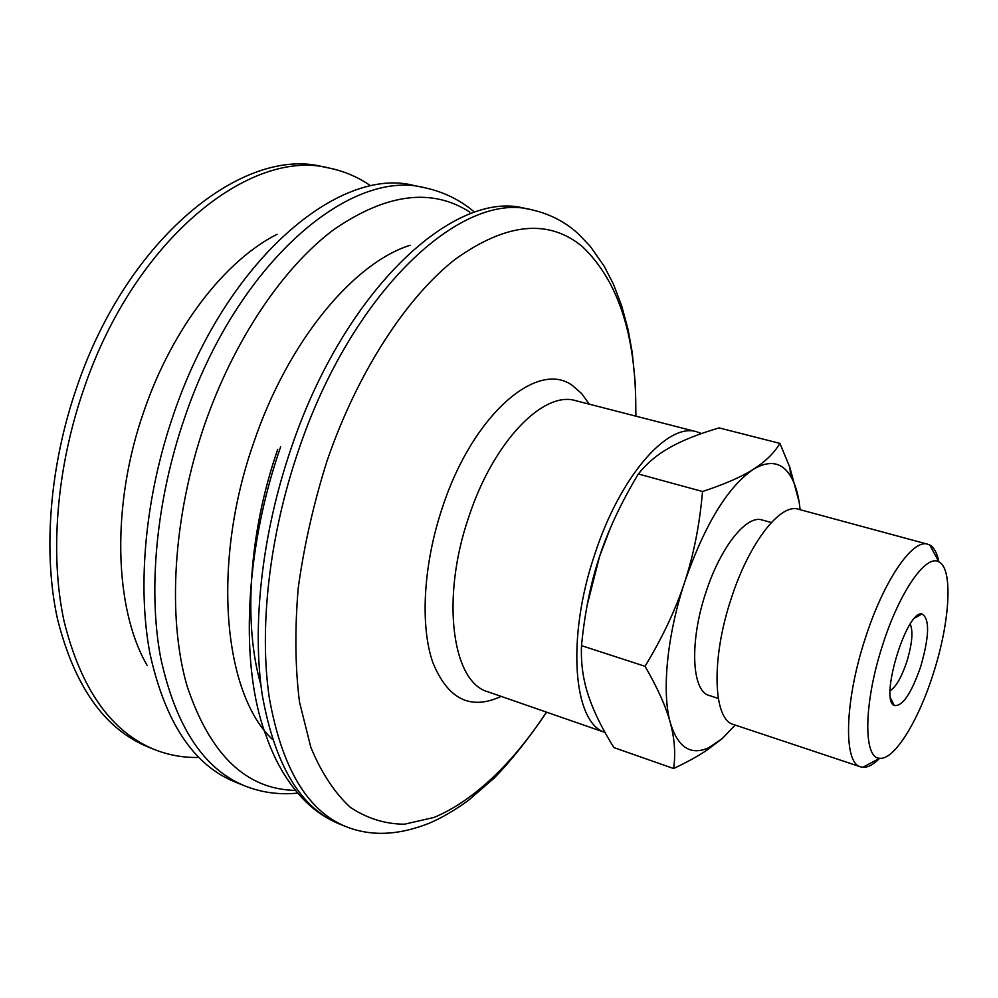 <?xml version="1.0" encoding="UTF-8"?>
<svg xmlns="http://www.w3.org/2000/svg" width="998" height="998" viewBox="0 0 998 998"><rect width="100%" height="100%" fill="white"/><g stroke="black" fill="none" stroke-linecap="round" stroke-linejoin="round"><path stroke-width="1.5" d="M910.201 624.074C913.307 631.235 912.184 643.76 906.833 661.662C901.518 677.405 895.942 687.061 890.129 690.616M920.705 666.602C929.45 636.05 929.849 618.498 921.903 613.97C906.409 610.065 879.226 700.197 894.283 705.511C902.454 706.646 911.261 693.685 920.705 666.602M933.255 673.712C918.422 720.893 894.196 760.326 879.675 758.268C863.095 758.53 863.644 702.754 882.644 645.02C899.447 591.789 926.256 553.653 938.906 561.924C953.352 568.685 949.896 622.69 933.255 673.712M862.771 767.287L879.675 758.268C873.375 764.618 867.749 767.624 862.771 767.287L860.588 766.838C843.273 763.233 844.458 701.631 865.154 638.757C883.455 580.998 912.609 538.583 927.728 544.222L929.812 545.058C934.128 547.54 937.159 553.154 938.893 561.924M860.588 766.838L733.505 724.498C713.133 719.77 710.875 659.191 731.185 598.638C749.011 542.949 780.411 502.88 798.437 509.242L927.728 544.222M587.123 605.312L599.573 556.46C590.754 582.832 584.741 612.56 581.51 645.644C580.786 662.859 583.019 679.301 588.209 694.995L589.356 698.388C594.496 713.121 602.667 729.526 613.907 747.589L673.625 768.535C675.733 753.864 674.623 738.607 670.307 722.777C677.941 747.577 690.778 755.873 708.817 747.689L722.24 738.595L706.684 750.334C697.789 756.247 686.761 762.31 673.625 768.535M800.147 509.704L799.198 502.318C797.489 491.602 794.658 482.92 790.678 476.271C781.958 462.074 769.495 459.754 753.315 469.322C727.567 487.124 704.713 524.649 684.74 581.909C667.001 635.302 661.587 692.238 670.307 722.777C666.128 707.071 657.707 688.246 645.045 666.302C662.66 637.186 675.883 609.054 684.74 581.909C693.697 554.788 699.635 524.649 702.542 491.503C724.685 484.217 741.614 476.819 753.315 469.322C765.192 461.812 774.061 453.167 779.925 443.386L719.084 427.905C698.912 433.831 682.557 440.33 670.007 447.403L664.119 450.921C654.201 457.146 645.606 464.831 638.346 473.988C621.193 502.555 608.269 530.038 599.573 556.46L610.289 528.241M718.273 698.438L709.154 695.456C691.701 691.34 689.319 641.639 705.873 592.488C720.381 547.241 746.616 514.544 762.085 519.97L771.329 522.528M722.24 738.595L735.189 725.059M779.925 443.386L789.867 467.476L799.198 502.318M702.542 491.503L638.346 473.988M645.045 666.302L581.51 645.644M197.367 757.47C182.584 757.657 168.263 755.012 154.428 749.523C111.102 731.784 81 689.069 64.097 621.367C49.576 554.614 56.337 467.887 84.069 388.247C134.967 238.46 251.097 147.28 329.777 168.188C344.335 171.269 357.733 176.97 369.946 185.316M154.428 749.523L148.191 747.015C104.728 729.214 74.488 686.512 57.46 618.885C42.802 552.218 49.463 465.667 77.145 386.214C127.956 236.776 244.248 145.883 323.19 166.828L329.777 168.188M604.988 732.432C573.339 723.076 566.128 638.258 594.808 554.177C620.107 476.096 667.849 422.166 696.729 431.797L701.532 433.556M546.467 712.135C513.296 762.634 473.963 800.808 434.043 817.424L404.514 824.198C385.228 824.111 367.189 818.497 350.398 807.394C334.679 792.973 321.481 772.963 310.827 747.34L299.487 701.981C295.159 667.263 294.734 629.314 298.215 588.134C304.028 545.906 313.609 503.578 326.957 461.163C357.296 372.454 406.648 297.03 455.525 259.043C506.435 222.779 548.75 218.649 582.445 246.656C619.159 281.76 636.936 338.247 635.751 416.116M501.108 696.379C470.594 710.601 447.828 699.286 432.795 662.423C419.971 625.534 423.264 564.381 442.426 507.471C472.94 414.033 538.246 358.931 572.902 385.902L581.759 393.674L589.244 404.165M546.63 712.185C528.94 738.345 511.475 760.301 494.222 778.053L468.287 800.483C454.489 810.463 441.291 818.135 428.691 823.462C396.443 835.987 369.984 836.087 345.919 826.606C307.322 810.838 281.785 767.899 269.298 697.789C258.981 628.49 269.098 536.612 298.215 451.246C351.895 290.53 462.286 190.294 531.946 209.842C550.584 214.133 566.402 222.492 579.389 234.892L590.379 246.494L604.227 266.254L613.521 284.38L621.804 306.199L628.129 329.789L632.221 352.419L635.302 383.531L635.913 416.166M345.919 826.606L339.407 823.986C300.635 808.143 274.924 765.204 262.287 695.182C251.808 625.958 261.813 534.254 290.88 449.088C344.472 288.746 455.076 188.822 525.073 208.432L531.946 209.842M339.407 823.986C327.045 818.871 315.904 811.511 305.987 801.905C288.771 784.79 275.46 762.672 266.042 735.551C239.957 667.175 243.986 552.218 280.625 446.842M260.865 684.753C243.213 624.137 248.776 532.87 277.718 449.349M272.479 739.431C223.427 693.785 211.015 563.67 253.841 442.301C287.998 341.229 353.454 263.023 410.116 245.271M295.458 790.379C245.995 789.505 209.805 754.513 186.876 685.401C167.177 616.627 172.916 516.627 204.677 424.487C234.131 339.52 283.307 267.264 333.769 229.615C386.401 193.462 431.772 187.624 469.871 212.125M297.741 793.111C279.166 794.982 261.501 792.562 244.722 785.875C203.53 769.021 175.473 726.157 160.566 657.295C147.929 589.307 156.224 500.148 184.618 417.825C236.838 262.911 350.498 167.527 425.111 187.836C443.411 191.866 459.467 199.625 473.289 211.102M244.722 785.875L234.779 781.858C193.325 764.917 165.044 722.065 149.9 653.316C137.05 585.477 145.172 496.58 173.49 414.557C225.573 260.216 339.52 165.294 414.607 185.665L425.111 187.836M147.08 665.304C114.022 608.343 110.94 504.377 144.273 410.253C172.592 327.706 225.436 260.216 277.082 234.293M605 732.457L488.01 691.826C452.219 682.395 440.48 598.488 468.91 516.59C493.536 441.353 543.673 390.355 575.809 400.709L696.729 431.797M890.653 698.263L894.283 705.511M914.867 617.987L921.903 613.97M938.906 561.924L929.812 545.058M708.817 747.689L706.684 750.334M790.678 476.271L789.867 467.476M581.497 402.169L575.809 400.709M488.01 691.826L493.548 693.747"/></g></svg>

